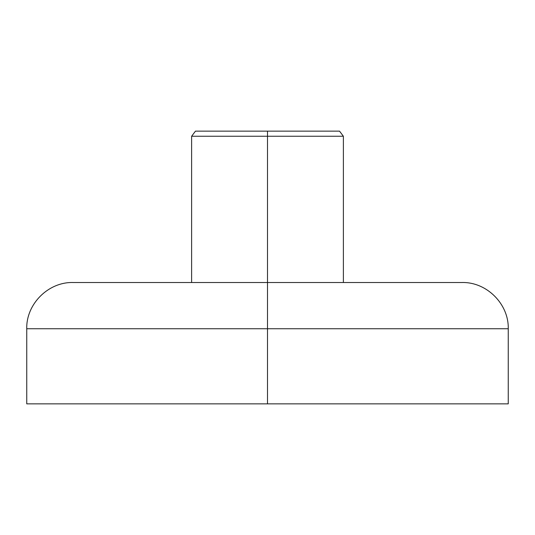 <?xml version="1.0" encoding="UTF-8"?>
<svg xmlns="http://www.w3.org/2000/svg" width="535" height="535" viewBox="0 0 535 535"><rect width="100%" height="100%" fill="white"/><g stroke="black" fill="none" stroke-linecap="round" stroke-linejoin="round"><path stroke-width="0.8" d="M343.383 282.52L343.383 136.251L339.531 131.142L267.5 131.142L267.5 136.251L343.383 136.251L267.5 136.251L267.5 282.52L462.026 282.52L267.5 282.52L267.5 328.744L508.25 328.744L267.5 328.744L267.5 403.858L508.25 403.858L26.75 403.858L267.5 403.858L267.5 328.744L26.75 328.744C26.068 304.107 48.331 281.838 72.974 282.52M508.25 403.858L508.25 328.744L26.75 328.744L267.5 328.744L267.5 282.52L375.57 282.52M159.43 282.52L267.5 282.52L267.5 136.251L191.617 136.251L267.5 136.251L267.5 131.142L195.469 131.142L339.531 131.142M267.5 282.52L72.974 282.52L267.5 282.52M508.25 328.744C508.932 304.107 486.669 281.838 462.026 282.52M26.75 403.858L26.75 328.744M191.617 282.52L191.617 136.251L195.469 131.142"/></g></svg>
